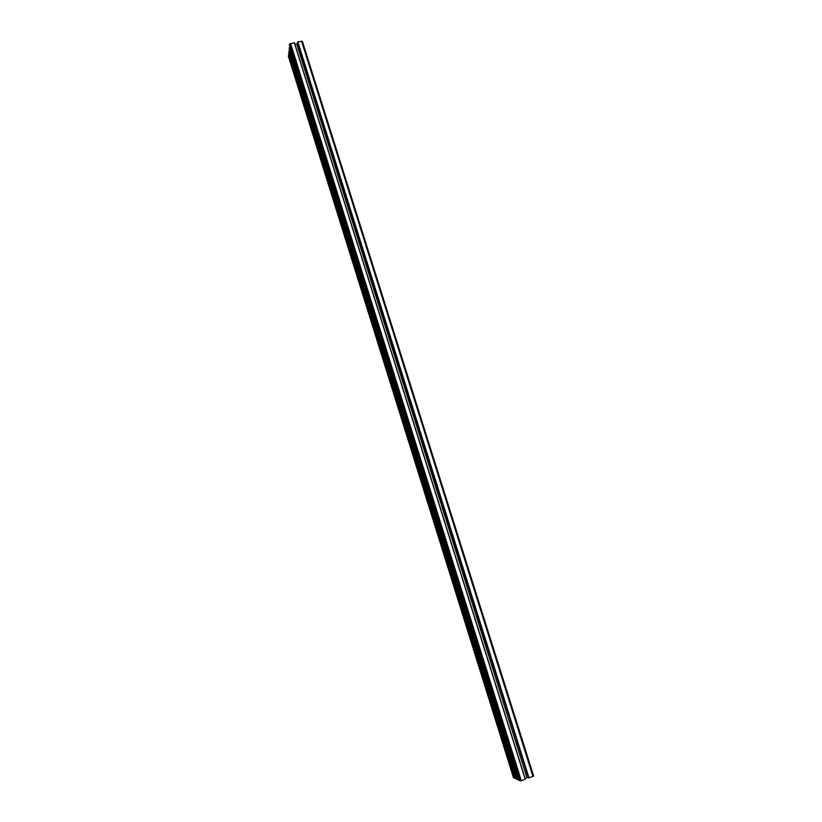 <?xml version="1.0" encoding="UTF-8"?>
<svg xmlns="http://www.w3.org/2000/svg" width="822" height="822" viewBox="0 0 822 822"><rect width="100%" height="100%" fill="white"/><g stroke="black" fill="none" stroke-linecap="round" stroke-linejoin="round"><path stroke-width="1.23" d="M519.062 780.376L521.271 780.674L525.35 779.184L294.297 42.652L289.673 44.049L289.457 45.991L519.062 780.376L289.457 45.991M294.471 42.836L525.33 779.122M297.667 43.802L296.721 43.998L526.994 777.756L525.289 778.372M296.721 43.998L295.108 44.316M528.001 777.396L526.994 777.756M297.379 42.867L528.505 777.982L297.379 42.867M302.352 41.306L533.653 776.081L302.352 41.306L297.852 41.912L528.505 777.982M533.653 776.081L528.741 777.9M289.2 53.913L515.004 778.074L513.483 777.663M288.974 54.067L288.399 56.235M288.995 53.954L515.004 778.074M515.497 778.681L288.748 52.454L515.497 778.681L516.535 778.804L289.282 51.293L288.758 52.464M517.367 779.194L516.535 778.804M289.447 49.782L289.282 51.293M517.511 779.636L518.548 779.759L289.683 47.635L289.149 48.817L517.511 779.636L289.149 48.817M289.919 47.481L518.548 779.759M289.673 44.049L520.12 780.879M290.567 43.432L521.271 780.674M294.297 42.652L525.237 779.256M297.698 42.014L528.823 777.941M297.852 41.912L529.019 777.9M301.571 41.131L532.975 776.482M288.347 56.091L513.503 777.725L288.358 56.163M288.553 54.231L514.521 778.218M288.697 54.129L514.716 778.177M288.861 51.457L516.052 778.937M289.005 51.354L516.237 778.907M289.262 47.799L518.055 779.893M289.406 47.697L518.25 779.862M294.43 42.682L525.35 779.184"/></g></svg>
